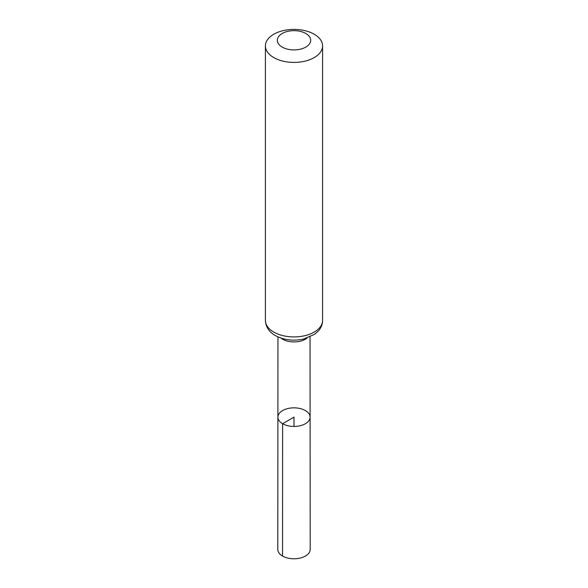 <?xml version="1.0" encoding="UTF-8"?>
<svg xmlns="http://www.w3.org/2000/svg" width="588" height="588" viewBox="0 0 588 588"><rect width="100%" height="100%" fill="white"/><g stroke="black" fill="none" stroke-linecap="round" stroke-linejoin="round"><path stroke-width="0.88" d="M282.615 423.72A16.104 9.298 180 0 1 277.896 417.142A16.104 9.298 180 0 1 294 407.844A16.104 9.298 180 0 1 310.104 417.142A16.104 9.298 180 0 1 300.167 425.734A16.104 9.298 180 0 1 282.615 423.72A16.104 9.298 180 0 1 277.896 417.142L277.801 549.42A16.199 9.357 180 0 0 282.541 556.042A16.199 9.357 180 0 0 300.203 558.063A16.199 9.357 180 0 0 310.199 549.42L310.104 417.142A16.104 9.298 180 0 1 300.167 425.734A16.104 9.298 180 0 1 282.615 423.72M282.211 47.099A16.677 9.628 180 0 1 289.686 30.988A16.677 9.628 180 0 1 310.111 42.784A16.677 9.628 180 0 1 282.211 47.099M273.78 57.58A28.591 16.508 180 0 1 265.409 45.908A28.591 16.508 180 0 1 294 29.4A28.591 16.508 180 0 1 322.591 45.908A28.591 16.508 180 0 1 304.944 61.159A28.591 16.508 180 0 1 273.78 57.58M294 426.44L294 417.142L282.615 423.72L282.541 556.042M307.01 338.1A16.045 9.261 180 0 1 282.659 339.225A16.045 9.261 180 0 1 280.99 338.1M273.78 332.095A28.591 16.508 180 0 1 265.409 320.423C265.769 328.685 271.443 333.477 275.36 335.579C283.784 340.055 293.125 341.231 303.401 339.114L314.646 334.3L318.527 330.816C321.173 327.751 322.533 324.282 322.591 320.423A28.591 16.508 180 0 1 304.944 335.667A28.591 16.508 180 0 1 273.78 332.095M277.955 336.909L277.896 417.142M310.045 336.909L310.104 417.142M265.409 45.908L265.409 320.423M322.591 45.908L322.591 320.423"/></g></svg>
